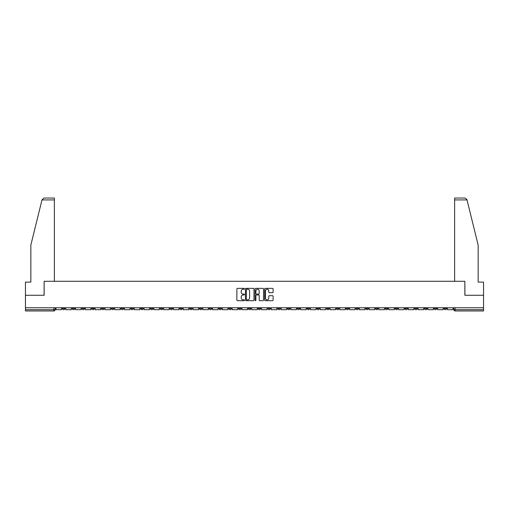 <?xml version="1.0" encoding="UTF-8"?>
<svg xmlns="http://www.w3.org/2000/svg" width="509" height="509" viewBox="0 0 509 509"><rect width="100%" height="100%" fill="white"/><g stroke="black" fill="none" stroke-linecap="round" stroke-linejoin="round"><path stroke-width="0.76" d="M244.46 288.8A0.433 0.433 0 0 0 244.034 288.368L237.487 288.368A0.617 0.617 0 0 0 236.876 288.985L236.876 300.068A0.617 0.617 0 0 0 237.487 300.685L244.034 300.685A0.433 0.433 0 0 0 244.46 300.253A0.433 0.433 0 0 0 244.034 299.82L243.187 299.82A1.972 1.972 0 0 1 241.215 297.854L241.215 296.925A1.972 1.972 0 0 1 243.187 294.959L244.034 294.959A0.433 0.433 0 0 0 244.46 294.526A0.433 0.433 0 0 0 244.034 294.094L243.187 294.094A1.972 1.972 0 0 1 241.215 292.121L241.215 291.199A1.972 1.972 0 0 1 243.187 289.233L244.034 289.233A0.433 0.433 0 0 0 244.46 288.8M385.37 307.76L385.37 308.454L387.877 308.454A1.253 1.253 0 0 1 386.624 309.707A1.253 1.253 0 0 1 385.37 308.454L385.37 307.76M326.644 307.76L326.644 308.454L329.158 308.454A1.253 1.253 0 0 1 327.904 309.707A1.253 1.253 0 0 1 326.644 308.454L326.644 307.76M316.859 307.76L316.859 308.454L319.372 308.454A1.253 1.253 0 0 1 318.112 309.707A1.253 1.253 0 0 1 316.859 308.454L316.859 307.76M258.139 307.76L258.139 308.454L260.646 308.454A1.253 1.253 0 0 1 259.393 309.707A1.253 1.253 0 0 1 258.139 308.454L258.139 307.76M248.354 307.76L248.354 308.454L250.861 308.454A1.253 1.253 0 0 1 249.607 309.707A1.253 1.253 0 0 1 248.354 308.454L248.354 307.76M238.562 307.76L238.562 308.454L241.075 308.454A1.253 1.253 0 0 1 239.822 309.707A1.253 1.253 0 0 1 238.562 308.454L238.562 307.76M218.991 307.76L218.991 308.454L221.498 308.454A1.253 1.253 0 0 1 220.244 309.707A1.253 1.253 0 0 1 218.991 308.454L218.991 307.76M199.42 308.454L199.42 307.76L199.42 308.454A1.253 1.253 0 0 0 200.673 309.707A1.253 1.253 0 0 1 199.42 308.454L201.927 308.454A1.253 1.253 0 0 1 200.673 309.707A1.253 1.253 0 0 0 201.927 308.454L201.927 307.76L201.927 308.454M189.628 308.454L189.628 307.76L189.628 308.454A1.253 1.253 0 0 0 190.888 309.707A1.253 1.253 0 0 1 189.628 308.454L192.141 308.454A1.253 1.253 0 0 1 190.888 309.707M179.842 308.454L179.842 307.76L179.842 308.454A1.253 1.253 0 0 0 181.096 309.707A1.253 1.253 0 0 1 179.842 308.454L182.356 308.454A1.253 1.253 0 0 1 181.096 309.707A1.253 1.253 0 0 0 182.356 308.454L182.356 307.76L182.356 308.454M170.057 307.76L170.057 308.454L172.564 308.454A1.253 1.253 0 0 1 171.31 309.707A1.253 1.253 0 0 1 170.057 308.454L170.057 307.76M160.271 307.76L160.271 308.454L162.778 308.454A1.253 1.253 0 0 1 161.525 309.707A1.253 1.253 0 0 1 160.271 308.454L160.271 307.76M150.486 307.76L150.486 308.454L152.993 308.454A1.253 1.253 0 0 1 151.739 309.707A1.253 1.253 0 0 1 150.486 308.454L150.486 307.76M140.694 308.454L140.694 307.76L140.694 308.454A1.253 1.253 0 0 0 141.954 309.707A1.253 1.253 0 0 1 140.694 308.454L143.207 308.454A1.253 1.253 0 0 1 141.954 309.707M121.123 308.454L121.123 307.76L121.123 308.454A1.253 1.253 0 0 0 122.376 309.707A1.253 1.253 0 0 1 121.123 308.454L123.63 308.454A1.253 1.253 0 0 1 122.376 309.707A1.253 1.253 0 0 0 123.63 308.454L123.63 307.76L123.63 308.454M111.337 308.454L111.337 307.76L111.337 308.454A1.253 1.253 0 0 0 112.591 309.707A1.253 1.253 0 0 1 111.337 308.454L113.844 308.454A1.253 1.253 0 0 1 112.591 309.707A1.253 1.253 0 0 0 113.844 308.454L113.844 307.76L113.844 308.454M101.552 308.454L101.552 307.76L101.552 308.454A1.253 1.253 0 0 0 102.805 309.707A1.253 1.253 0 0 1 101.552 308.454L104.059 308.454A1.253 1.253 0 0 1 102.805 309.707A1.253 1.253 0 0 0 104.059 308.454L104.059 307.76L104.059 308.454M91.76 308.454L91.76 307.76L91.76 308.454A1.253 1.253 0 0 0 93.02 309.707A1.253 1.253 0 0 1 91.76 308.454L94.273 308.454A1.253 1.253 0 0 1 93.02 309.707M81.974 308.454L81.974 307.76L81.974 308.454A1.253 1.253 0 0 0 83.228 309.707A1.253 1.253 0 0 1 81.974 308.454L84.488 308.454A1.253 1.253 0 0 1 83.228 309.707A1.253 1.253 0 0 0 84.488 308.454L84.488 307.76L84.488 308.454M72.189 308.454L72.189 307.76L72.189 308.454A1.253 1.253 0 0 0 73.442 309.707A1.253 1.253 0 0 1 72.189 308.454L74.696 308.454A1.253 1.253 0 0 1 73.442 309.707A1.253 1.253 0 0 0 74.696 308.454L74.696 307.76L74.696 308.454M272.5 292.707A0.617 0.617 0 0 0 273.11 292.096L273.11 288.985A0.617 0.617 0 0 0 272.5 288.368L265.227 288.368A0.617 0.617 0 0 0 264.616 288.985L264.616 300.068A0.617 0.617 0 0 0 265.227 300.685L272.5 300.685A0.617 0.617 0 0 0 273.11 300.068L273.11 296.314A0.617 0.617 0 0 0 272.5 295.697L269.388 295.697A0.617 0.617 0 0 0 268.771 296.314L268.771 298.172A1.648 1.648 0 0 1 267.123 299.82A1.648 1.648 0 0 1 265.475 298.172L265.475 290.874A1.648 1.648 0 0 1 267.123 289.233A1.648 1.648 0 0 1 268.771 290.874L268.771 292.096A0.617 0.617 0 0 0 269.388 292.707L272.5 292.707M41.986 199.922L43.927 198.039L54.374 198.039L54.374 199.922L41.986 199.922L30.845 245.09L30.845 282.107L25.45 282.107L25.45 295.277L44.143 295.277L44.143 281.286L464.857 281.286L464.857 295.277L483.55 295.277L483.55 307.76L25.45 307.76L25.45 309.707L55.125 309.707L55.125 307.76M25.45 295.277L25.45 307.76M253.959 288.985A0.617 0.617 0 0 0 253.348 288.368L246.076 288.368A0.617 0.617 0 0 0 245.465 288.985L245.465 300.068A0.617 0.617 0 0 0 246.076 300.685L253.348 300.685A0.617 0.617 0 0 0 253.959 300.068L253.959 288.985M255.652 288.368L262.924 288.368A0.617 0.617 0 0 1 263.535 288.985L263.535 300.068A0.617 0.617 0 0 1 262.924 300.685L259.813 300.685A0.617 0.617 0 0 1 259.196 300.068L259.196 295.57A0.617 0.617 0 0 0 258.578 294.959L256.517 294.959A0.617 0.617 0 0 0 255.9 295.57L255.9 300.253A0.433 0.433 0 0 1 255.467 300.685A0.433 0.433 0 0 1 255.041 300.253L255.041 288.985A0.617 0.617 0 0 1 255.652 288.368M453.875 307.76L453.875 309.707L483.55 309.707L483.55 310.961L455.129 310.961A1.253 1.253 0 0 1 453.875 309.707A1.253 1.253 0 0 0 455.129 310.961L455.129 307.76M483.55 307.76L483.55 309.707M55.125 309.707A1.253 1.253 0 0 1 53.871 310.961L25.45 310.961L25.45 309.707M446.597 307.76L446.597 308.454A1.253 1.253 0 0 1 445.343 309.707A1.253 1.253 0 0 1 444.09 308.454L446.597 308.454M444.09 307.76L444.09 308.454M436.811 308.454L436.811 307.76L436.811 308.454A1.253 1.253 0 0 1 435.558 309.707A1.253 1.253 0 0 1 434.304 308.454L436.811 308.454A1.253 1.253 0 0 1 435.558 309.707M434.304 307.76L434.304 308.454M427.026 307.76L427.026 308.454A1.253 1.253 0 0 1 425.772 309.707A1.253 1.253 0 0 1 424.512 308.454A1.253 1.253 0 0 0 425.772 309.707M424.512 307.76L424.512 308.454L427.026 308.454M417.24 307.76L417.24 308.454A1.253 1.253 0 0 1 415.98 309.707A1.253 1.253 0 0 1 414.727 308.454L417.24 308.454A1.253 1.253 0 0 1 415.98 309.707M414.727 307.76L414.727 308.454M407.448 307.76L407.448 308.454A1.253 1.253 0 0 1 406.195 309.707A1.253 1.253 0 0 1 404.941 308.454A1.253 1.253 0 0 0 406.195 309.707M404.941 307.76L404.941 308.454L407.448 308.454M397.663 307.76L397.663 308.454A1.253 1.253 0 0 1 396.409 309.707A1.253 1.253 0 0 1 395.156 308.454L397.663 308.454M395.156 307.76L395.156 308.454M387.877 307.76L387.877 308.454A1.253 1.253 0 0 1 386.624 309.707M378.092 307.76L378.092 308.454A1.253 1.253 0 0 1 376.838 309.707A1.253 1.253 0 0 1 375.578 308.454L378.092 308.454M375.578 307.76L375.578 308.454M368.306 307.76L368.306 308.454A1.253 1.253 0 0 1 367.046 309.707A1.253 1.253 0 0 1 365.793 308.454L368.306 308.454M365.793 307.76L365.793 308.454M358.514 307.76L358.514 308.454A1.253 1.253 0 0 1 357.261 309.707A1.253 1.253 0 0 1 356.007 308.454A1.253 1.253 0 0 0 357.261 309.707M356.007 307.76L356.007 308.454L358.514 308.454M348.729 307.76L348.729 308.454A1.253 1.253 0 0 1 347.475 309.707A1.253 1.253 0 0 1 346.222 308.454L348.729 308.454M346.222 307.76L346.222 308.454M338.943 307.76L338.943 308.454A1.253 1.253 0 0 1 337.69 309.707A1.253 1.253 0 0 1 336.436 308.454L338.943 308.454M336.436 307.76L336.436 308.454M329.158 307.76L329.158 308.454M319.372 307.76L319.372 308.454L319.372 307.76M309.58 307.76L309.58 308.454A1.253 1.253 0 0 1 308.327 309.707A1.253 1.253 0 0 1 307.073 308.454L309.58 308.454M307.073 307.76L307.073 308.454M299.795 307.76L299.795 308.454A1.253 1.253 0 0 1 298.541 309.707A1.253 1.253 0 0 1 297.288 308.454L299.795 308.454M297.288 307.76L297.288 308.454M290.009 307.76L290.009 308.454A1.253 1.253 0 0 1 288.756 309.707A1.253 1.253 0 0 1 287.502 308.454L290.009 308.454M287.502 307.76L287.502 308.454M280.224 307.76L280.224 308.454A1.253 1.253 0 0 1 278.97 309.707A1.253 1.253 0 0 1 277.71 308.454L280.224 308.454M277.71 307.76L277.71 308.454M270.438 307.76L270.438 308.454A1.253 1.253 0 0 1 269.178 309.707A1.253 1.253 0 0 1 267.925 308.454L270.438 308.454M267.925 307.76L267.925 308.454M260.646 307.76L260.646 308.454A1.253 1.253 0 0 1 259.393 309.707M250.861 307.76L250.861 308.454M241.075 308.454L241.075 307.76L241.075 308.454A1.253 1.253 0 0 1 239.822 309.707M231.29 307.76L231.29 308.454A1.253 1.253 0 0 1 230.03 309.707A1.253 1.253 0 0 1 228.776 308.454A1.253 1.253 0 0 0 230.03 309.707A1.253 1.253 0 0 0 231.29 308.454L228.776 308.454L228.776 307.76M221.498 308.454L221.498 307.76L221.498 308.454A1.253 1.253 0 0 1 220.244 309.707M211.712 307.76L211.712 308.454A1.253 1.253 0 0 1 210.459 309.707A1.253 1.253 0 0 1 209.205 308.454A1.253 1.253 0 0 0 210.459 309.707M209.205 307.76L209.205 308.454L211.712 308.454M192.141 307.76L192.141 308.454L192.141 307.76M172.564 308.454L172.564 307.76L172.564 308.454A1.253 1.253 0 0 1 171.31 309.707M162.778 308.454L162.778 307.76L162.778 308.454A1.253 1.253 0 0 1 161.525 309.707M152.993 308.454L152.993 307.76L152.993 308.454A1.253 1.253 0 0 1 151.739 309.707M143.207 307.76L143.207 308.454L143.207 307.76M133.422 308.454L133.422 307.76L133.422 308.454A1.253 1.253 0 0 1 132.162 309.707A1.253 1.253 0 0 1 130.908 308.454L133.422 308.454A1.253 1.253 0 0 1 132.162 309.707M130.908 307.76L130.908 308.454M94.273 307.76L94.273 308.454L94.273 307.76M64.91 307.76L64.91 308.454A1.253 1.253 0 0 1 63.657 309.707A1.253 1.253 0 0 1 62.403 308.454A1.253 1.253 0 0 0 63.657 309.707A1.253 1.253 0 0 0 64.91 308.454L64.91 307.76M62.403 307.76L62.403 308.454L64.91 308.454M246.757 289.233A0.433 0.433 0 0 0 246.324 289.659L246.324 299.387A0.433 0.433 0 0 0 246.757 299.82L247.648 299.82A1.972 1.972 0 0 0 249.62 297.854L249.62 291.199A1.972 1.972 0 0 0 247.648 289.233L246.757 289.233M259.196 290.906A1.648 1.648 0 0 0 257.548 289.258A1.648 1.648 0 0 0 255.9 290.906L255.9 293.477A0.617 0.617 0 0 0 256.517 294.094L258.578 294.094A0.617 0.617 0 0 0 259.196 293.477L259.196 290.906M61.557 307.76L61.557 309.707L55.971 309.707L55.971 307.76M54.374 281.286L54.374 199.922M44.086 295.277L44.143 281.286M483.55 295.277L483.55 282.107L478.155 282.107L478.155 245.09L466.899 199.471L465.073 198.039L454.626 198.039L465.073 198.039M454.626 281.286L454.626 198.039M464.914 295.277L464.857 281.286M71.343 307.76L71.343 309.707L65.756 309.707L65.756 307.76M81.128 307.76L81.128 309.707L75.542 309.707L75.542 307.76M90.914 307.76L90.914 309.707L85.334 309.707L85.334 307.76M100.699 307.76L100.699 309.707L95.119 309.707L95.119 307.76M110.491 307.76L110.491 309.707L104.905 309.707L104.905 307.76M120.277 307.76L120.277 309.707L114.69 309.707L114.69 307.76M130.062 307.76L130.062 309.707L124.482 309.707L124.482 307.76M139.848 307.76L139.848 309.707L134.268 309.707L134.268 307.76M149.633 307.76L149.633 309.707L144.053 309.707L144.053 307.76M159.425 307.76L159.425 309.707L153.839 309.707L153.839 307.76M169.211 307.76L169.211 309.707L163.624 309.707L163.624 307.76M178.996 307.76L178.996 309.707L173.416 309.707L173.416 307.76M188.782 307.76L188.782 309.707L183.202 309.707L183.202 307.76M198.574 307.76L198.574 309.707L192.987 309.707L192.987 307.76M208.359 307.76L208.359 309.707L202.773 309.707L202.773 307.76M218.145 307.76L218.145 309.707L212.558 309.707L212.558 307.76M227.93 307.76L227.93 309.707L222.35 309.707L222.35 307.76M237.716 307.76L237.716 309.707L232.136 309.707L232.136 307.76M247.508 307.76L247.508 309.707L241.921 309.707L241.921 307.76M257.293 307.76L257.293 309.707L251.707 309.707L251.707 307.76M267.079 307.76L267.079 309.707L261.492 309.707L261.492 307.76M276.864 307.76L276.864 309.707L271.284 309.707L271.284 307.76M286.65 307.76L286.65 309.707L281.07 309.707L281.07 307.76M296.442 307.76L296.442 309.707L290.855 309.707L290.855 307.76M306.227 307.76L306.227 309.707L300.641 309.707L300.641 307.76M316.013 307.76L316.013 309.707L310.426 309.707L310.426 307.76M325.798 307.76L325.798 309.707L320.218 309.707L320.218 307.76M335.584 307.76L335.584 309.707L330.004 309.707L330.004 307.76M345.376 307.76L345.376 309.707L339.789 309.707L339.789 307.76M355.161 307.76L355.161 309.707L349.575 309.707L349.575 307.76M364.947 307.76L364.947 309.707L359.367 309.707L359.367 307.76M374.732 307.76L374.732 309.707L369.152 309.707L369.152 307.76M384.518 307.76L384.518 309.707L378.938 309.707L378.938 307.76M394.31 307.76L394.31 309.707L388.723 309.707L388.723 307.76M404.095 307.76L404.095 309.707L398.509 309.707L398.509 307.76M413.881 307.76L413.881 309.707L408.301 309.707L408.301 307.76M423.666 307.76L423.666 309.707L418.086 309.707L418.086 307.76M433.458 307.76L433.458 309.707L427.872 309.707L427.872 307.76M443.244 307.76L443.244 309.707L437.657 309.707L437.657 307.76M453.029 307.76L453.029 309.707L447.443 309.707L447.443 307.76M53.871 307.76L53.871 310.961M467.014 199.922L454.626 199.922"/></g></svg>
